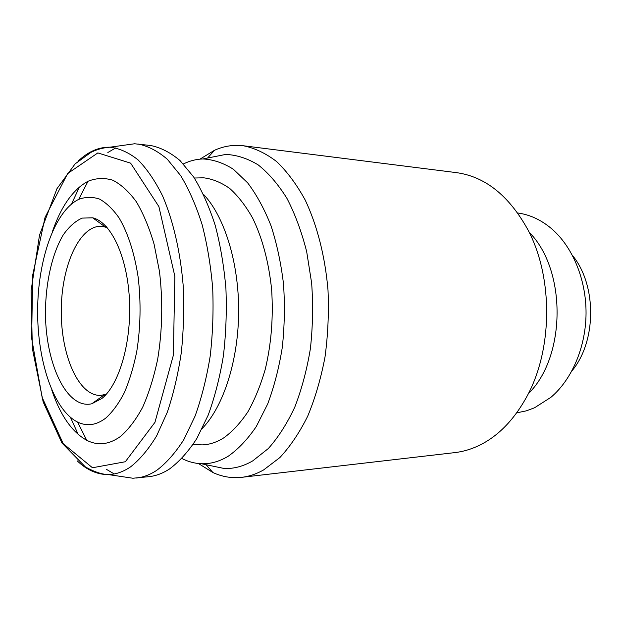 <?xml version="1.0" encoding="UTF-8"?>
<svg xmlns="http://www.w3.org/2000/svg" width="622" height="622" viewBox="0 0 622 622"><rect width="100%" height="100%" fill="white"/><g stroke="black" fill="none" stroke-linecap="round" stroke-linejoin="round"><path stroke-width="0.93" d="M571.906 370.93C596.654 341.455 596.933 285.164 572.481 255.44M516.688 412.852L526.36 410.839L534.5 407.799L550.937 397.295C571.882 379.583 585.846 347.154 586.048 313.255C586.188 279.356 572.543 246.794 551.776 228.873C541.202 219.893 529.835 214.598 517.683 212.981M528.288 393.773C566.315 356.663 566.751 269.66 529.089 232.169M198.449 463.522L212.911 472.526C222.163 476.802 231.749 478.404 241.67 477.331L454.83 452.614C462.768 451.696 470.613 449.426 478.365 445.811C497.584 436.722 513.694 420.394 526.686 396.852C552.966 349.541 553.331 276.642 527.526 229.083C508.641 195.308 484.872 176.477 456.221 172.605L243.326 145.758C233.413 144.592 223.811 146.1 214.512 150.283L199.965 159.139M241.67 477.331C249.041 476.491 256.35 474.026 263.604 469.944L279.853 457.574C290.179 446.51 299.462 432.71 307.703 416.18C315.136 398.274 320.898 378.604 324.987 357.152C327.973 335.071 328.976 312.695 327.996 290.023C325.104 256.388 317.134 225.304 305.215 200.066C296.647 184.423 287.107 171.586 276.611 161.557C265.765 153.269 254.67 148.005 243.326 145.758M208.494 465.217L224.13 468.483C233.693 468.902 243.21 466.383 252.68 460.918L268.315 448.548C278.213 437.468 287.022 423.675 294.758 407.185C301.67 389.349 306.879 369.849 310.386 348.678C312.78 326.962 313.208 305.13 311.653 283.181L306.685 251.692C301.639 231.819 295.069 214.069 286.983 198.441C278.213 184.345 268.603 173.157 258.153 164.877C247.455 158.369 236.632 154.886 225.693 154.435L210.034 157.545M181.927 458.538C188.209 461.718 194.694 463.452 201.388 463.732C210.384 464.074 219.333 461.571 228.227 456.221C238.249 449.193 247.603 439.311 256.272 426.56L267.685 403.973C274.154 386.69 279.029 367.812 282.302 347.333C284.549 326.325 284.954 305.208 283.508 283.982C281.004 263.16 276.844 243.754 271.021 225.763C264.366 208.976 256.591 194.686 247.688 182.907L233.413 169.277C223.36 162.91 213.19 159.465 202.904 158.96C196.21 159.17 189.71 160.841 183.397 163.951M197.096 444.714L202.267 444.886C209.567 444.644 216.79 442.265 223.928 437.756C232.535 431.481 240.543 422.812 247.953 411.733C254.857 399.386 260.626 385.22 265.267 369.243C271.332 343.795 273.447 317.189 271.62 289.432C268.743 262.064 262.422 238.288 252.656 218.12C245.783 205.936 238.179 196.085 229.845 188.559C221.269 182.471 212.514 178.887 203.596 177.806L198.426 177.931M202.321 428.364C223.391 406.664 238.405 360.566 238.654 311.529C238.895 262.492 224.34 216.246 203.487 194.336M120.194 476.343L132.929 478.24L149.008 476.662C155.811 475.939 162.567 473.435 169.27 469.151C179.058 461.928 188.241 451.727 196.809 438.549L208.207 415.092C214.761 397.1 219.83 377.329 223.399 355.784C225.996 333.617 226.836 311.179 225.91 288.46C223.959 266.068 220.382 244.998 215.173 225.226C209.14 206.628 201.956 190.526 193.613 176.92L180.1 160.631C170.498 152.545 160.678 147.507 150.656 145.509L134.593 143.768L121.842 145.54M136.467 478.015C143.2 477.299 149.886 474.788 156.534 470.481C166.23 463.219 175.326 452.94 183.817 439.653L195.121 415.994C201.621 397.839 206.644 377.888 210.189 356.142C212.771 333.765 213.595 311.109 212.685 288.18C210.749 265.571 207.204 244.298 202.041 224.355C196.062 205.587 188.94 189.352 180.675 175.629L167.287 159.224C157.77 151.084 148.052 146.022 138.131 144.024M115.824 147.873L107.847 152.514M79.46 186.958L71.538 203.977M70.48 417.409L78.232 434.506M106.269 469.229L114.199 473.956M51.719 389.893C60.272 415.255 71.95 432.057 86.746 440.298C97.763 445.896 108.951 444.66 120.31 436.59C128.404 429.654 135.853 419.873 142.656 407.254C148.915 393.143 153.937 377.025 157.731 358.894C162.412 330.033 162.98 300.846 159.45 271.324L154.108 244.283C149.249 227.738 143.332 213.571 136.35 201.785C128.925 191.63 121.065 184.431 112.753 180.193C104.372 177.682 96.13 178.04 88.029 181.251C73.155 189.345 61.314 206.03 52.505 231.306M105.802 418.07C112.543 411.966 118.732 403.484 124.353 392.63C129.516 380.555 133.652 366.825 136.77 351.438C140.603 327.017 141.077 302.315 138.185 277.35C134.43 253.068 128.085 233.297 119.16 218.042C113.01 209.241 106.455 202.92 99.512 199.087C92.484 196.723 85.548 196.816 78.699 199.374C54.557 211.13 37.833 259.934 37.631 310.526C37.328 361.118 53.562 410.085 77.587 422.081C86.924 426.599 96.324 425.261 105.802 418.07M101.946 398.438C119.408 384.427 131.786 341.618 129.399 298.824C127.121 256 110.786 222.031 92.717 217.824L82.205 218.097C75.332 221.09 69.003 226.696 63.234 234.914C52.357 253.185 45.911 281.292 45.468 310.565C44.924 362.284 66.321 409.711 91.792 403.771L101.946 398.438M107.108 227.504L101.557 226.291C79.453 225.086 61.306 266.107 61.275 310.642C60.863 355.178 78.597 396.377 100.717 395.39L106.276 394.239M77.214 460.855C86.862 470.061 97.242 474.633 108.352 474.578C115.801 474.423 123.21 471.849 130.581 466.865C139.857 459.565 148.541 449.239 156.635 435.882L167.349 412.122C173.468 393.897 178.141 373.915 181.367 352.184C183.638 329.854 184.221 307.33 183.101 284.619C180.217 251.024 173.048 220.375 162.637 196.016C155.197 181.025 146.994 168.974 138.037 159.862C128.832 152.545 119.478 148.324 109.985 147.189C98.875 147.017 88.448 151.488 78.706 160.6M125.341 461.742L154.956 422.338L173.375 355.209L174.844 276.285L158.89 206.597L130.628 163.151L97.841 152.919L67.674 173.522L45.041 217.381L32.647 275.344L31.652 338.321L42.148 397.442L63.219 443.665L92.468 467.752L125.341 461.742M206.045 464.704L212.911 472.526M207.577 158.035L214.512 150.283M201.388 463.732L224.13 468.483M202.904 158.96L225.693 154.435M193.014 444.582L202.267 444.886M194.344 178.024L203.596 177.806M134.593 143.768L109.985 147.189C103.166 147.686 96.799 149.42 90.882 152.406L75.099 163.905L56.96 188.691L39.513 235.085L31.1 290.598L32.344 348.468L43.175 401.96L61.951 443.027L85.377 466.928C94.311 471.88 101.969 474.43 108.352 474.578L132.929 478.24M77.587 422.081L86.746 440.298M78.699 199.374L88.029 181.251M106.276 226.579L104.589 226.478M105.437 395.149L103.742 395.242M105.118 226.867L92.717 217.824M104.286 394.853L91.792 403.771"/></g></svg>
